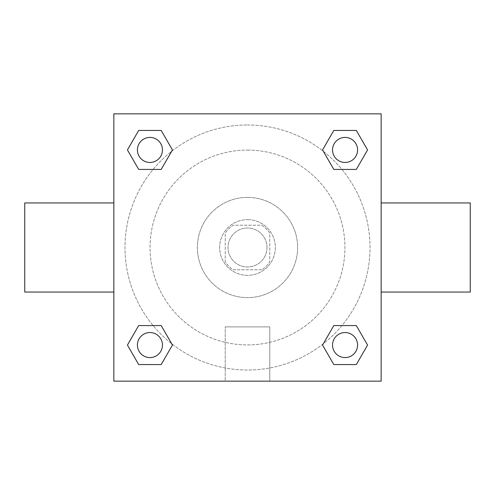 <?xml version="1.0" encoding="UTF-8"?>
<svg xmlns="http://www.w3.org/2000/svg" width="495" height="495" viewBox="0 0 495 495"><rect width="100%" height="100%" fill="white"/><g stroke="black" fill="none" stroke-linecap="round" stroke-linejoin="round"><path stroke-width="0.37" stroke-dasharray="2.48 1.86" d="M266.991 247.5A19.491 19.491 0 0 0 237.755 230.621A19.491 19.491 0 0 0 237.755 264.38A19.491 19.491 0 0 0 266.991 247.5A19.491 19.491 0 0 0 237.755 230.621A19.491 19.491 0 0 0 237.755 264.38A19.491 19.491 0 0 0 266.991 247.5M261.787 269.775L233.213 269.775A26.464 26.464 0 0 1 225.225 261.787L225.225 233.213A26.464 26.464 0 0 1 233.213 225.225L261.787 225.225A26.464 26.464 0 0 1 269.775 233.213L269.775 261.787A26.464 26.464 0 0 1 261.787 269.775L233.213 269.775A26.464 26.464 0 0 1 225.225 261.787L225.225 233.213A26.464 26.464 0 0 1 233.213 225.225L261.787 225.225A26.464 26.464 0 0 1 269.775 233.213L269.775 261.787A26.464 26.464 0 0 1 261.787 269.775M247.5 219.656A27.844 27.844 0 0 1 271.613 261.422A27.844 27.844 0 0 1 223.387 261.422A27.844 27.844 0 0 1 247.5 219.656A27.844 27.844 0 0 0 219.656 247.5A27.844 27.844 0 0 0 247.5 275.344A27.844 27.844 0 0 0 275.344 247.5A27.844 27.844 0 0 0 247.5 219.656M247.5 197.381A50.119 50.119 0 0 1 290.905 272.559A50.119 50.119 0 0 1 204.095 272.559A50.119 50.119 0 0 1 247.5 197.381A50.119 50.119 0 0 1 290.905 272.559A50.119 50.119 0 0 1 204.095 272.559A50.119 50.119 0 0 1 247.5 197.381M247.5 150.072A97.428 97.428 0 0 1 331.879 296.214A97.428 97.428 0 0 1 163.121 296.214A97.428 97.428 0 0 1 247.5 150.072A97.428 97.428 0 0 0 150.072 247.5A97.428 97.428 0 0 0 247.5 344.928A97.428 97.428 0 0 0 344.928 247.5A97.428 97.428 0 0 0 247.5 150.072M113.85 113.85L381.15 113.85L381.15 381.15L113.85 381.15L113.85 113.85L381.15 113.85L381.15 381.15L113.85 381.15L113.85 113.85L381.15 113.85L381.15 381.15L113.85 381.15L113.85 113.85M247.5 113.85L237.755 113.85L247.5 113.856M345.065 332.547A12.517 12.517 0 0 1 355.905 351.326A12.517 12.517 0 0 1 334.224 351.326A12.517 12.517 0 0 1 345.065 332.547A12.517 12.517 0 0 1 357.582 345.065A12.517 12.517 0 0 1 345.065 357.582A12.517 12.517 0 0 1 332.547 345.065A12.517 12.517 0 0 1 345.065 332.547M345.065 137.418A12.517 12.517 0 0 1 355.905 156.197A12.517 12.517 0 0 1 334.224 156.197A12.517 12.517 0 0 1 345.065 137.418A12.517 12.517 0 0 0 332.547 149.935A12.517 12.517 0 0 0 345.065 162.453A12.517 12.517 0 0 0 357.582 149.935A12.517 12.517 0 0 0 345.065 137.418M162.453 149.935A12.517 12.517 0 0 0 143.674 139.095A12.517 12.517 0 0 0 143.674 160.776A12.517 12.517 0 0 0 162.453 149.935A12.517 12.517 0 0 0 143.674 139.095A12.517 12.517 0 0 0 143.674 160.776A12.517 12.517 0 0 0 162.453 149.935A12.517 12.517 0 0 0 143.674 139.095A12.517 12.517 0 0 0 143.674 160.776A12.517 12.517 0 0 0 162.453 149.935M149.935 332.547A12.517 12.517 0 0 1 160.776 351.326A12.517 12.517 0 0 1 139.095 351.326A12.517 12.517 0 0 1 149.935 332.547A12.517 12.517 0 0 0 137.418 345.065A12.517 12.517 0 0 0 149.935 357.582A12.517 12.517 0 0 0 162.453 345.065A12.517 12.517 0 0 0 149.935 332.547M247.5 124.988A122.513 122.513 0 0 1 353.597 308.756A122.513 122.513 0 0 1 141.403 308.756A122.513 122.513 0 0 1 247.5 124.988A122.513 122.513 0 0 0 124.988 247.5A122.513 122.513 0 0 0 247.5 370.012A122.513 122.513 0 0 0 370.012 247.5A122.513 122.513 0 0 0 247.5 124.988M381.15 202.95L381.15 292.05L381.15 202.95M225.225 381.15L269.775 381.15L225.225 381.15L225.225 326.886L269.775 326.886L225.225 326.886L269.775 326.886L225.225 326.886L225.225 381.15L269.775 381.15L225.225 381.15M113.85 292.05L113.85 202.95L113.85 292.05M470.25 292.05L470.25 202.95M24.75 202.95L24.75 292.05M257.245 113.85L237.755 113.85L257.245 113.856M138.68 364.555L127.432 345.065L138.68 325.574L127.432 345.065L138.68 364.555M161.191 325.574L172.439 345.065L161.191 364.555L172.439 345.065L161.191 325.574M333.809 169.426L322.561 149.935L333.809 130.445L322.561 149.935L333.809 169.426M356.32 130.445L367.568 149.935L356.32 169.426L367.568 149.935L356.32 130.445M138.68 169.426L127.432 149.935L138.68 130.445L127.432 149.935L138.68 169.426M161.191 130.445L172.439 149.935L161.191 169.426L172.439 149.935L161.191 130.445M333.809 364.555L322.561 345.065L333.809 325.574L322.561 345.065L333.809 364.555M356.32 325.574L367.568 345.065L356.32 364.555L367.568 345.065L356.32 325.574M113.85 247.5L113.85 237.755L113.856 247.5M381.15 247.5L381.15 237.755L381.144 247.5M269.775 326.886L269.775 381.15L269.775 326.886M357.582 345.065A12.517 12.517 0 0 0 338.803 334.224A12.517 12.517 0 0 0 338.803 355.905A12.517 12.517 0 0 0 357.582 345.065M162.453 345.065A12.517 12.517 0 0 0 143.674 334.224A12.517 12.517 0 0 0 143.674 355.905A12.517 12.517 0 0 0 162.453 345.065M357.582 149.935A12.517 12.517 0 0 0 338.803 139.095A12.517 12.517 0 0 0 338.803 160.776A12.517 12.517 0 0 0 357.582 149.935"/><path stroke-width="0.74" d="M381.15 202.95L470.25 202.95L470.25 292.05L381.15 292.05M113.85 292.05L24.75 292.05L24.75 202.95L113.85 202.95M113.85 113.85L381.15 113.85L381.15 381.15L113.85 381.15L113.85 113.85M138.68 325.574L161.191 325.574L172.439 345.065L161.191 364.555L138.68 364.555L127.432 345.065L138.68 325.574L161.191 325.574L138.68 325.574M333.809 130.445L356.32 130.445L367.568 149.935L356.32 169.426L333.809 169.426L322.561 149.935L333.809 130.445L356.32 130.445L333.809 130.445M138.68 130.445L161.191 130.445L172.439 149.935L161.191 169.426L138.68 169.426L127.432 149.935L138.68 130.445L161.191 130.445L138.68 130.445M333.809 325.574L356.32 325.574L367.568 345.065L356.32 364.555L333.809 364.555L322.561 345.065L333.809 325.574L356.32 325.574L333.809 325.574M356.32 364.555L333.809 364.555L356.32 364.555M357.582 345.065A12.517 12.517 0 0 0 338.803 334.224A12.517 12.517 0 0 0 338.803 355.905A12.517 12.517 0 0 0 357.582 345.065M161.191 364.555L138.68 364.555L161.191 364.555M162.453 345.065A12.517 12.517 0 0 0 143.674 334.224A12.517 12.517 0 0 0 143.674 355.905A12.517 12.517 0 0 0 162.453 345.065M356.32 169.426L333.809 169.426L356.32 169.426M357.582 149.935A12.517 12.517 0 0 0 338.803 139.095A12.517 12.517 0 0 0 338.803 160.776A12.517 12.517 0 0 0 357.582 149.935M161.191 169.426L138.68 169.426L161.191 169.426M162.453 149.935A12.517 12.517 0 0 0 143.674 139.095A12.517 12.517 0 0 0 143.674 160.776A12.517 12.517 0 0 0 162.453 149.935"/></g></svg>
